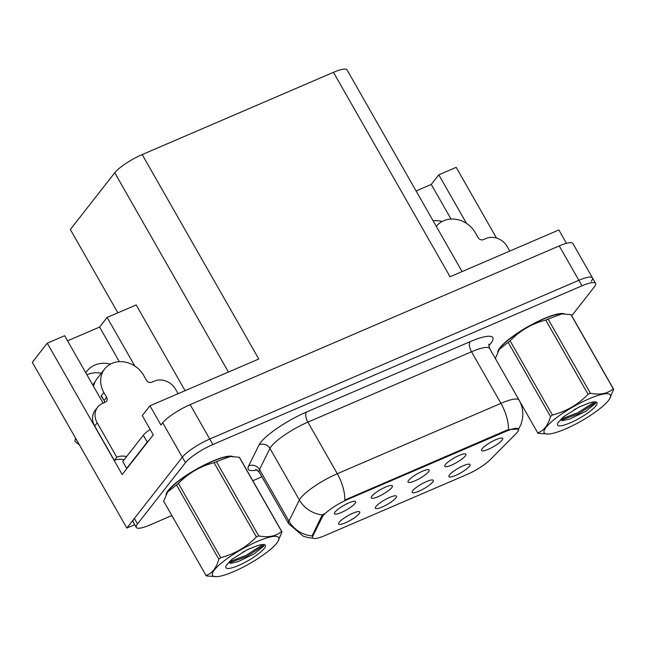 <?xml version="1.0" encoding="UTF-8"?>
<svg xmlns="http://www.w3.org/2000/svg" width="646" height="646" viewBox="0 0 646 646"><rect width="100%" height="100%" fill="white"/><g stroke="black" fill="none" stroke-linecap="round" stroke-linejoin="round"><path stroke-width="0.97" d="M408.627 480.358A12.161 2.608 150.3 0 0 407.941 481.755A12.161 2.608 150.3 0 0 416.613 480.067A12.161 2.608 150.3 0 0 428.54 471.798A12.161 2.608 150.3 0 0 428.879 469.812A12.161 2.608 150.3 0 0 419.157 472.791A12.161 2.608 150.3 0 0 408.627 480.358M412.754 490.669A12.161 2.608 150.3 0 0 412.067 492.058A12.161 2.608 150.3 0 0 420.74 490.371A12.161 2.608 150.3 0 0 432.667 482.102A12.161 2.608 150.3 0 0 433.006 480.115A12.161 2.608 150.3 0 0 423.283 483.103A12.161 2.608 150.3 0 0 412.754 490.669M445.393 464.555A12.161 2.608 150.3 0 0 444.706 465.944A12.161 2.608 150.3 0 0 453.379 464.256A12.161 2.608 150.3 0 0 465.298 455.987A12.161 2.608 150.3 0 0 465.645 454.001A12.161 2.608 150.3 0 0 455.915 456.988A12.161 2.608 150.3 0 0 445.393 464.555M482.158 448.744A12.161 2.608 150.3 0 0 481.472 450.133A12.161 2.608 150.3 0 0 490.144 448.453A12.161 2.608 150.3 0 0 502.063 440.184A12.161 2.608 150.3 0 0 502.41 438.19A12.161 2.608 150.3 0 0 492.68 441.178A12.161 2.608 150.3 0 0 482.158 448.744M371.862 496.168A12.161 2.608 150.3 0 0 371.175 497.565A12.161 2.608 150.3 0 0 379.848 495.878A12.161 2.608 150.3 0 0 391.775 487.609A12.161 2.608 150.3 0 0 392.122 485.614A12.161 2.608 150.3 0 0 382.392 488.602A12.161 2.608 150.3 0 0 371.862 496.168M335.096 511.979A12.161 2.608 150.3 0 0 334.41 513.368A12.161 2.608 150.3 0 0 343.083 511.689A12.161 2.608 150.3 0 0 355.009 503.42A12.161 2.608 150.3 0 0 355.357 501.425A12.161 2.608 150.3 0 0 345.626 504.413A12.161 2.608 150.3 0 0 335.096 511.979M339.223 522.283A12.161 2.608 150.3 0 0 338.536 523.68A12.161 2.608 150.3 0 0 347.209 521.992A12.161 2.608 150.3 0 0 359.136 513.723A12.161 2.608 150.3 0 0 359.483 511.729A12.161 2.608 150.3 0 0 349.752 514.717A12.161 2.608 150.3 0 0 339.223 522.283M375.988 506.472A12.161 2.608 150.3 0 0 375.302 507.869A12.161 2.608 150.3 0 0 383.974 506.181A12.161 2.608 150.3 0 0 395.901 497.913A12.161 2.608 150.3 0 0 396.248 495.926A12.161 2.608 150.3 0 0 386.518 498.906A12.161 2.608 150.3 0 0 375.988 506.472M449.519 474.858A12.161 2.608 150.3 0 0 448.833 476.247A12.161 2.608 150.3 0 0 457.505 474.568A12.161 2.608 150.3 0 0 469.424 466.299A12.161 2.608 150.3 0 0 469.771 464.304A12.161 2.608 150.3 0 0 460.041 467.292A12.161 2.608 150.3 0 0 449.519 474.858M323.153 515.71A21.891 4.7 150.3 0 0 322.249 517.099L312.866 536.018A21.891 4.7 150.3 0 0 312.68 537.771A21.891 4.7 150.3 0 0 324.914 535.582L466.872 474.544A21.891 4.7 150.3 0 0 490.12 459.799L515.879 433.837A21.891 4.7 150.3 0 0 518.423 429.073A21.891 4.7 150.3 0 0 506.181 431.262L347.847 499.35A21.891 4.7 150.3 0 0 323.153 515.71M545.547 317.977A32.429 6.961 -29.7 0 1 544.998 318.421M213.866 460.598A32.429 6.961 -29.7 0 1 213.317 461.042M86.935 374.777A25.945 22.432 -141.9 0 1 101.325 373.21M85.781 372.766A25.945 22.432 -141.9 0 1 86.952 371.103A25.945 22.432 -141.9 0 1 110.45 364.094M591.235 281.357A24.322 5.225 150.3 0 0 592.455 277.869A24.322 5.225 150.3 0 0 578.856 280.299L209.756 439.022A24.322 5.225 150.3 0 0 182.317 457.198L126.85 528.048L134.723 524.665M117.855 312.825L70.333 229.508L114.754 172.757A24.322 5.225 -29.7 0 1 142.193 154.58L258.788 358.99L149.961 405.793L142.281 415.604L153.264 434.863L122.191 474.552L47.255 343.179L64.648 335.71L103.11 403.144M142.193 154.58L333.449 72.336L450.044 276.754L558.879 229.96L566.494 243.316M571.742 315.781L594.377 286.864A24.322 5.225 150.3 0 0 595.596 283.376L572.841 243.477A24.322 5.225 150.3 0 0 559.242 245.916L190.142 404.63A24.322 5.225 150.3 0 0 162.703 422.807L160.943 425.052L149.961 405.793M126.85 528.048L32.3 362.293L47.255 343.179M466.509 223.419L438.796 174.824L456.181 167.346L496.516 238.059M333.449 72.336A24.322 5.225 -29.7 0 1 347.047 69.905L462.076 271.578M134.836 366.04L107.115 317.444L136.185 304.944L185.087 390.685M107.115 317.444L99.589 327.062L119.324 361.671M438.796 174.824L431.262 184.441L416.097 190.966M451.005 219.042L431.262 184.441M442.13 221.473A25.945 22.432 38.1 0 0 433.095 220.77M67.572 340.83L99.589 327.062M232.81 456.512A38.913 8.358 150.3 0 0 201.447 466.452A38.913 8.358 150.3 0 0 168.251 490.411A38.913 8.358 150.3 0 0 166.054 494.804M167.257 491.8A38.913 8.358 150.3 0 0 167.758 491.776M564.483 313.891A38.913 8.358 150.3 0 0 533.12 323.832A38.913 8.358 150.3 0 0 499.931 347.79A38.913 8.358 150.3 0 0 497.735 352.183M498.93 349.179A38.913 8.358 150.3 0 0 499.431 349.155M313.027 538.142L308.53 537.698L303.297 536.245L288.641 523.696A32.429 6.961 -29.7 0 1 288.923 521.096L299.373 500.012A32.429 6.961 -29.7 0 1 300.713 497.961A32.429 6.961 -29.7 0 1 337.293 473.72A28.376 12.88 66.7 0 1 344.803 500.028L505.802 430.591L508.45 429.663L518.326 428.928M508.45 429.663A28.376 12.88 -113.3 0 0 500.941 403.354L337.293 473.72L307.876 422.137A32.429 6.961 150.3 0 0 271.288 446.37A32.429 6.961 150.3 0 0 269.947 448.429L259.498 469.513L288.923 521.096A28.376 26.405 26.4 0 0 312.05 535.97L321.676 516.097L324.034 513.788M549.778 316.338A32.429 6.961 -29.7 0 1 549.375 316.718M507.877 340.385A32.429 6.961 -29.7 0 1 507.344 340.539M218.106 458.959A32.429 6.961 -29.7 0 1 217.694 459.338M176.205 483.006A32.429 6.961 -29.7 0 1 175.664 483.16M592.455 277.869A24.322 5.225 150.3 0 0 578.856 280.299L209.756 439.022A24.322 5.225 150.3 0 0 182.317 457.198L134.376 518.431A24.322 5.225 150.3 0 0 133.157 521.928L136.298 527.427A24.322 5.225 150.3 0 0 149.896 524.996L171.86 515.548M595.596 283.376A24.322 5.225 150.3 0 0 581.998 285.807L212.889 444.521A24.322 5.225 150.3 0 0 185.45 462.697L137.517 523.938A24.322 5.225 150.3 0 0 136.298 527.427M252.804 480.745L261.905 476.829M561.221 313.916A38.913 8.358 150.3 0 0 561.495 313.496M229.54 456.536A38.913 8.358 150.3 0 0 229.823 456.116M178.086 393.697L175.494 389.15A16.215 14.018 -141.9 0 0 154.37 381.1L151.721 382.238A4.054 3.505 -141.9 0 1 146.44 380.228L143.695 375.415A24.322 21.035 38.1 0 0 112.016 363.343A24.322 21.035 38.1 0 0 104.636 368.979A24.322 21.035 38.1 0 0 103.877 392.534L106.622 397.347A4.054 3.505 -141.9 0 1 106.493 401.279A4.054 3.505 -141.9 0 1 105.266 402.216L102.609 403.354A16.215 14.018 -141.9 0 0 97.691 407.117L95.18 410.323A16.215 14.018 -141.9 0 0 94.671 426.029L97.183 422.823A16.215 14.018 -141.9 0 1 97.691 407.117M95.091 381.81L92.693 384.879M93.541 386.365A24.322 21.035 -141.9 0 1 97.102 378.604L104.636 368.979M103.659 399.753A24.322 21.035 -141.9 0 1 101.115 396.063L101.462 395.909M103.877 392.534L101.115 396.063M75.574 438.166L74.855 441.057A18.645 16.126 38.1 0 0 79.305 444.698M124.072 459.807A16.215 14.018 38.1 0 0 114.294 460.412L94.671 426.029M104.652 402.482A4.054 3.505 38.1 0 0 104.111 400.56L106.622 397.347M101.365 395.74L104.111 400.56M114.294 460.412L116.797 457.207L97.183 422.823M116.797 457.207A16.215 14.018 -141.9 0 1 126.584 456.601M127.197 468.156A16.215 3.48 150.3 0 0 126.656 468.398L147.24 442.114A16.215 3.48 -29.7 0 1 149.169 440.087M150.163 429.42A16.215 3.48 150.3 0 0 143.315 435.234L122.732 461.519L126.656 468.398M509.759 251.076L507.167 246.53A16.215 14.018 -141.9 0 0 486.05 238.479L483.394 239.618A4.054 3.505 -141.9 0 1 478.113 237.607L475.367 232.794A24.322 21.035 38.1 0 0 443.689 220.722A24.322 21.035 38.1 0 0 436.308 226.358A24.322 21.035 38.1 0 0 436.292 226.375L436.308 226.358M233.82 571.565A38.106 8.18 150.3 0 0 277.764 541.744A38.106 8.18 150.3 0 0 257.415 541.429A38.106 8.18 150.3 0 0 220.326 563.958A38.106 8.18 150.3 0 0 216.555 576.66A38.106 8.18 150.3 0 0 233.82 571.565M282.027 531.965A43.783 9.399 150.3 0 0 281.616 531.488L239.278 457.263A43.783 9.399 150.3 0 1 239.69 457.739L282.027 531.965L277.764 541.744M239.278 457.263L230.307 456.504L216.41 461.68L258.747 535.905C268.243 537.771 275.866 536.293 281.616 531.488M258.747 535.905A43.783 9.399 150.3 0 0 257.584 536.406A43.783 9.399 150.3 0 0 256.405 536.915L214.068 462.689C200.333 466.242 188.454 473.163 178.417 483.434A43.783 9.399 150.3 0 0 176.479 484.92L167.58 492.05L163.696 501.239L206.042 575.465A43.783 9.399 150.3 0 0 206.445 575.941L216.555 576.66M230.307 456.504L229.168 456.544A38.106 8.18 150.3 0 0 211.904 461.64A38.106 8.18 150.3 0 0 167.96 491.461L167.58 492.05M216.41 461.68A43.783 9.399 150.3 0 0 215.247 462.181A43.783 9.399 150.3 0 0 214.068 462.689M242.654 552.225L249.857 548.519M238.6 565.452A22.65 4.861 150.3 0 0 259.506 553.016A22.65 4.861 150.3 0 0 264.279 544.618A22.65 4.861 150.3 0 0 256.365 546.064L247.265 549.714L231.785 559.444L226.924 564.661A22.65 4.861 150.3 0 0 225.89 566.518A22.65 4.861 150.3 0 0 238.6 565.452M230.565 563.369L238.075 561.681L254.136 553.897L263.673 546.217L263.794 544.562M227.263 564.111L226.924 564.661M178.417 483.434L220.754 557.659A43.783 9.399 150.3 0 0 218.816 559.145L176.479 484.92M220.754 557.659C234.49 554.098 246.368 547.186 256.405 536.915M206.042 575.465C212.187 573.373 216.442 567.931 218.816 559.145M229.257 561.77L246.086 555.374L263.067 544.505M228.611 563.126L246.707 556.464L264.085 545.2M183.512 477.499L183.771 477.087M192.968 471.402L194.228 470.458M565.492 428.944A38.106 8.18 150.3 0 0 609.444 399.123A38.106 8.18 150.3 0 0 589.087 398.808A38.106 8.18 150.3 0 0 551.999 421.337A38.106 8.18 150.3 0 0 548.228 434.039A38.106 8.18 150.3 0 0 565.492 428.944M613.7 389.344A43.783 9.399 150.3 0 0 613.296 388.868L570.959 314.642A43.783 9.399 150.3 0 1 571.363 315.119L613.7 389.344L609.444 399.123M570.959 314.642L561.988 313.883L548.091 319.059L590.428 393.285C599.916 395.15 607.539 393.672 613.296 388.868M590.428 393.285A43.783 9.399 150.3 0 0 589.257 393.785A43.783 9.399 150.3 0 0 588.078 394.294L545.741 320.069C532.005 323.622 520.127 330.542 510.098 340.813A43.783 9.399 150.3 0 0 508.152 342.299L499.253 349.429L495.522 358.102M561.988 313.883L560.841 313.924A38.106 8.18 150.3 0 0 543.577 319.019A38.106 8.18 150.3 0 0 499.633 348.84L499.253 349.429M548.091 319.059A43.783 9.399 150.3 0 0 546.92 319.56A43.783 9.399 150.3 0 0 545.741 320.069M574.326 409.604L581.537 405.898M570.281 422.831A22.65 4.861 150.3 0 0 591.179 410.396A22.65 4.861 150.3 0 0 595.959 401.998A22.65 4.861 150.3 0 0 588.038 403.443L578.945 407.093L563.457 416.823L558.604 422.04A22.65 4.861 150.3 0 0 557.571 423.897A22.65 4.861 150.3 0 0 570.281 422.831M562.238 420.748L569.748 419.06L585.817 411.276L595.346 403.597L595.475 401.941M558.943 421.491L558.604 422.04M519.691 401.255L537.714 432.844A43.783 9.399 150.3 0 0 538.118 433.321L548.228 434.039M510.098 340.813L552.435 415.039A43.783 9.399 150.3 0 0 550.489 416.525L508.152 342.299M552.435 415.039C566.162 411.478 578.049 404.566 588.078 394.294M537.714 432.844C543.859 430.753 548.123 425.31 550.489 416.525M560.93 419.149L577.766 412.754L594.748 401.885M560.284 420.506L578.388 413.844L595.765 402.579M515.185 334.878L515.451 334.466M524.641 328.782L525.909 327.837M322.249 517.099L321.676 516.097M162.703 422.807L185.45 462.697M190.142 404.63L212.889 444.521M559.242 245.916L581.998 285.807M114.754 172.757L228.434 372.048M506.181 431.262L505.802 430.591M347.847 499.35L347.459 498.672M312.866 536.018L312.301 535.017M470.11 341.677A8.107 3.682 -113.3 0 0 471.523 351.763L307.876 422.137A8.107 3.682 -113.3 0 1 306.462 412.051L470.11 341.677A40.537 8.705 -29.7 0 1 490.742 343.446A40.537 8.705 -29.7 0 1 488.852 345.626M489.652 348.525A32.429 6.961 150.3 0 0 471.523 351.763L500.941 403.354A32.429 6.961 -29.7 0 1 519.077 400.108L489.652 348.525C488.788 345.667 488.594 344.205 489.079 344.132M322.669 514.902A28.376 26.405 26.4 0 1 299.373 500.012L269.947 448.429A8.107 7.542 -153.6 0 0 259.054 444.916A40.537 8.705 -29.7 0 1 306.462 412.051M257.132 469.941A40.537 8.705 -29.7 0 1 248.605 466L259.054 444.916M137.517 523.938L134.376 518.431M248.605 466A8.107 7.542 -153.6 0 1 259.498 469.513A32.429 6.961 150.3 0 0 259.216 472.105L255.727 469.384M143.315 435.234L147.24 442.114M518.132 430.042L520.999 424.365L522.436 418.979C523.486 412.31 522.364 406.019 519.077 400.108M288.641 523.696L259.216 472.105M211.452 461.624L211.985 461.607M543.133 319.003L543.657 318.987"/></g></svg>

